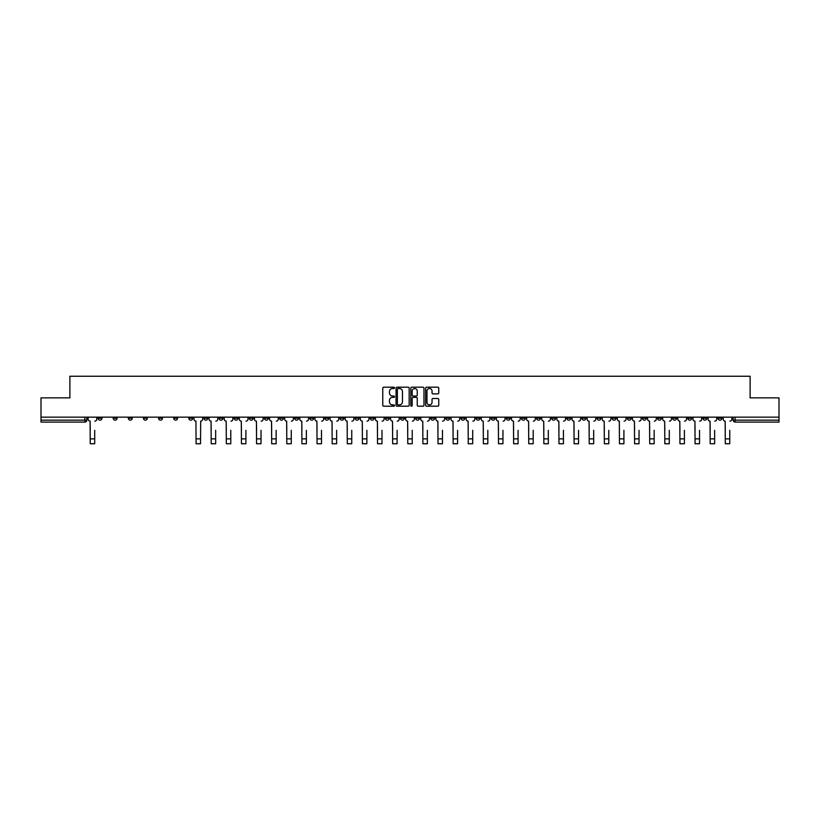<?xml version="1.0" encoding="UTF-8"?>
<svg xmlns="http://www.w3.org/2000/svg" width="820" height="820" viewBox="0 0 820 820"><rect width="100%" height="100%" fill="white"/><g stroke="black" fill="none" stroke-linecap="round" stroke-linejoin="round"><path stroke-width="1.23" d="M394.492 387.85A0.666 0.666 0 0 0 393.825 387.183L383.719 387.183A0.953 0.953 0 0 0 382.766 388.137L382.766 405.264A0.953 0.953 0 0 0 383.719 406.207L393.825 406.207A0.666 0.666 0 0 0 394.492 405.541A0.666 0.666 0 0 0 393.825 404.875L392.513 404.875A3.044 3.044 0 0 1 389.469 401.831L389.469 400.406A3.044 3.044 0 0 1 392.513 397.362L393.825 397.362A0.666 0.666 0 0 0 394.492 396.695A0.666 0.666 0 0 0 393.825 396.029L392.513 396.029A3.044 3.044 0 0 1 389.469 392.985L389.469 391.56A3.044 3.044 0 0 1 392.513 388.516L393.825 388.516A0.666 0.666 0 0 0 394.492 387.85M597.073 417.144L597.073 418.21L600.947 418.21A1.937 1.937 0 0 1 599.01 420.158A1.937 1.937 0 0 1 597.073 418.21L597.073 417.144M506.35 417.144L506.35 418.21L510.224 418.21A1.937 1.937 0 0 1 508.287 420.158A1.937 1.937 0 0 1 506.35 418.21L506.35 417.144M491.221 417.144L491.221 418.21L495.106 418.21A1.937 1.937 0 0 1 493.158 420.158A1.937 1.937 0 0 1 491.221 418.21L491.221 417.144M400.498 417.144L400.498 418.21L404.383 418.21A1.937 1.937 0 0 1 402.435 420.158A1.937 1.937 0 0 1 400.498 418.21L400.498 417.144M385.38 417.144L385.38 418.21L389.254 418.21A1.937 1.937 0 0 1 387.317 420.158A1.937 1.937 0 0 1 385.38 418.21L385.38 417.144M370.261 417.144L370.261 418.21L374.135 418.21A1.937 1.937 0 0 1 372.198 420.158A1.937 1.937 0 0 1 370.261 418.21L370.261 417.144M340.023 417.144L340.023 418.21L343.898 418.21A1.937 1.937 0 0 1 341.96 420.158A1.937 1.937 0 0 1 340.023 418.21L340.023 417.144M309.776 418.21L309.776 417.144L309.776 418.21A1.937 1.937 0 0 0 311.713 420.158A1.937 1.937 0 0 1 309.776 418.21L313.65 418.21A1.937 1.937 0 0 1 311.713 420.158A1.937 1.937 0 0 0 313.65 418.21L313.65 417.144L313.65 418.21M294.657 418.21L294.657 417.144L294.657 418.21A1.937 1.937 0 0 0 296.594 420.158A1.937 1.937 0 0 1 294.657 418.21L298.531 418.21A1.937 1.937 0 0 1 296.594 420.158M279.538 418.21L279.538 417.144L279.538 418.21A1.937 1.937 0 0 0 281.475 420.158A1.937 1.937 0 0 1 279.538 418.21L283.412 418.21A1.937 1.937 0 0 1 281.475 420.158A1.937 1.937 0 0 0 283.412 418.21L283.412 417.144L283.412 418.21M264.419 417.144L264.419 418.21L268.294 418.21A1.937 1.937 0 0 1 266.356 420.158A1.937 1.937 0 0 1 264.419 418.21L264.419 417.144M249.3 417.144L249.3 418.21L253.175 418.21A1.937 1.937 0 0 1 251.238 420.158A1.937 1.937 0 0 1 249.3 418.21L249.3 417.144M234.171 417.144L234.171 418.21L238.056 418.21A1.937 1.937 0 0 1 236.109 420.158A1.937 1.937 0 0 1 234.171 418.21L234.171 417.144M219.053 418.21L219.053 417.144L219.053 418.21A1.937 1.937 0 0 0 220.99 420.158A1.937 1.937 0 0 1 219.053 418.21L222.927 418.21A1.937 1.937 0 0 1 220.99 420.158M188.815 418.21L188.815 417.144L188.815 418.21A1.937 1.937 0 0 0 190.752 420.158A1.937 1.937 0 0 1 188.815 418.21L192.69 418.21A1.937 1.937 0 0 1 190.752 420.158A1.937 1.937 0 0 0 192.69 418.21L192.69 417.144L192.69 418.21M173.696 418.21L173.696 417.144L173.696 418.21A1.937 1.937 0 0 0 175.634 420.158A1.937 1.937 0 0 1 173.696 418.21L177.571 418.21A1.937 1.937 0 0 1 175.634 420.158A1.937 1.937 0 0 0 177.571 418.21L177.571 417.144L177.571 418.21M158.567 418.21L158.567 417.144L158.567 418.21A1.937 1.937 0 0 0 160.515 420.158A1.937 1.937 0 0 1 158.567 418.21L162.452 418.21A1.937 1.937 0 0 1 160.515 420.158A1.937 1.937 0 0 0 162.452 418.21L162.452 417.144L162.452 418.21M143.449 418.21L143.449 417.144L143.449 418.21A1.937 1.937 0 0 0 145.386 420.158A1.937 1.937 0 0 1 143.449 418.21L147.333 418.21A1.937 1.937 0 0 1 145.386 420.158M128.33 417.144L128.33 418.21L132.204 418.21A1.937 1.937 0 0 1 130.267 420.158A1.937 1.937 0 0 1 128.33 418.21L128.33 417.144M113.211 418.21L113.211 417.144L113.211 418.21A1.937 1.937 0 0 0 115.148 420.158A1.937 1.937 0 0 1 113.211 418.21L117.086 418.21A1.937 1.937 0 0 1 115.148 420.158A1.937 1.937 0 0 0 117.086 418.21L117.086 417.144L117.086 418.21M437.808 393.887A0.953 0.953 0 0 0 438.751 392.934L438.751 388.137A0.953 0.953 0 0 0 437.808 387.183L426.574 387.183A0.953 0.953 0 0 0 425.631 388.137L425.631 405.264A0.953 0.953 0 0 0 426.574 406.207L437.808 406.207A0.953 0.953 0 0 0 438.751 405.264L438.751 399.453A0.953 0.953 0 0 0 437.808 398.499L433.001 398.499A0.953 0.953 0 0 0 432.048 399.453L432.048 402.333A2.542 2.542 0 0 1 429.506 404.875A2.542 2.542 0 0 1 426.964 402.333L426.964 391.058A2.542 2.542 0 0 1 429.506 388.516A2.542 2.542 0 0 1 432.048 391.058L432.048 392.934A0.953 0.953 0 0 0 433.001 393.887L437.808 393.887M41 417.144L41 397.864L69.885 397.864L69.885 376.247L750.115 376.247L750.115 397.864L779 397.864L779 417.144L41 417.144L41 420.158L86.848 420.158L86.848 417.144L86.848 420.158A1.937 1.937 0 0 1 84.911 422.095L41 422.095L41 420.158M409.17 388.137A0.953 0.953 0 0 0 408.216 387.183L396.993 387.183A0.953 0.953 0 0 0 396.039 388.137L396.039 405.264A0.953 0.953 0 0 0 396.993 406.207L408.216 406.207A0.953 0.953 0 0 0 409.17 405.264L409.17 388.137M411.783 387.183L423.007 387.183A0.953 0.953 0 0 1 423.96 388.137L423.96 405.264A0.953 0.953 0 0 1 423.007 406.207L418.21 406.207A0.953 0.953 0 0 1 417.257 405.264L417.257 398.315A0.953 0.953 0 0 0 416.304 397.362L413.116 397.362A0.953 0.953 0 0 0 412.163 398.315L412.163 405.541A0.666 0.666 0 0 1 411.496 406.207A0.666 0.666 0 0 1 410.83 405.541L410.83 388.137A0.953 0.953 0 0 1 411.783 387.183M733.152 417.144L733.152 420.158L779 420.158L779 422.095L735.089 422.095A1.937 1.937 0 0 1 733.152 420.158M779 417.144L779 420.158M721.907 417.144L721.907 418.21A1.937 1.937 0 0 1 719.97 420.158A1.937 1.937 0 0 1 718.033 418.21A1.937 1.937 0 0 0 719.97 420.158A1.937 1.937 0 0 0 721.907 418.21L718.033 418.21L718.033 417.144M706.789 417.144L706.789 418.21A1.937 1.937 0 0 1 704.851 420.158A1.937 1.937 0 0 1 702.914 418.21L706.789 418.21M702.914 417.144L702.914 418.21M691.67 417.144L691.67 418.21A1.937 1.937 0 0 1 689.733 420.158A1.937 1.937 0 0 1 687.795 418.21L691.67 418.21M687.795 417.144L687.795 418.21M676.551 418.21L676.551 417.144L676.551 418.21A1.937 1.937 0 0 1 674.614 420.158A1.937 1.937 0 0 1 672.666 418.21L676.551 418.21A1.937 1.937 0 0 1 674.614 420.158M672.666 417.144L672.666 418.21M661.432 417.144L661.432 418.21A1.937 1.937 0 0 1 659.485 420.158A1.937 1.937 0 0 1 657.548 418.21A1.937 1.937 0 0 0 659.485 420.158M657.548 417.144L657.548 418.21L661.432 418.21M646.303 417.144L646.303 418.21A1.937 1.937 0 0 1 644.366 420.158A1.937 1.937 0 0 1 642.429 418.21L646.303 418.21A1.937 1.937 0 0 1 644.366 420.158M642.429 417.144L642.429 418.21M631.185 417.144L631.185 418.21A1.937 1.937 0 0 1 629.247 420.158A1.937 1.937 0 0 1 627.31 418.21A1.937 1.937 0 0 0 629.247 420.158M627.31 417.144L627.31 418.21L631.185 418.21M616.066 417.144L616.066 418.21A1.937 1.937 0 0 1 614.129 420.158A1.937 1.937 0 0 1 612.191 418.21L616.066 418.21M612.191 417.144L612.191 418.21M600.947 417.144L600.947 418.21A1.937 1.937 0 0 1 599.01 420.158M585.828 417.144L585.828 418.21A1.937 1.937 0 0 1 583.891 420.158A1.937 1.937 0 0 1 581.944 418.21L585.828 418.21M581.944 417.144L581.944 418.21M570.699 417.144L570.699 418.21A1.937 1.937 0 0 1 568.762 420.158A1.937 1.937 0 0 1 566.825 418.21L570.699 418.21M566.825 417.144L566.825 418.21M555.581 417.144L555.581 418.21A1.937 1.937 0 0 1 553.643 420.158A1.937 1.937 0 0 1 551.706 418.21A1.937 1.937 0 0 0 553.643 420.158M551.706 417.144L551.706 418.21L555.581 418.21M540.462 417.144L540.462 418.21A1.937 1.937 0 0 1 538.525 420.158A1.937 1.937 0 0 1 536.587 418.21L540.462 418.21M536.587 417.144L536.587 418.21M525.343 417.144L525.343 418.21A1.937 1.937 0 0 1 523.406 420.158A1.937 1.937 0 0 1 521.469 418.21L525.343 418.21M521.469 417.144L521.469 418.21M510.224 417.144L510.224 418.21M495.106 417.144L495.106 418.21L495.106 417.144M479.977 417.144L479.977 418.21A1.937 1.937 0 0 1 478.039 420.158A1.937 1.937 0 0 1 476.102 418.21L479.977 418.21M476.102 417.144L476.102 418.21M464.858 417.144L464.858 418.21A1.937 1.937 0 0 1 462.921 420.158A1.937 1.937 0 0 1 460.983 418.21L464.858 418.21M460.983 417.144L460.983 418.21M449.739 417.144L449.739 418.21A1.937 1.937 0 0 1 447.802 420.158A1.937 1.937 0 0 1 445.865 418.21L449.739 418.21M445.865 417.144L445.865 418.21M434.62 417.144L434.62 418.21A1.937 1.937 0 0 1 432.683 420.158A1.937 1.937 0 0 1 430.746 418.21L434.62 418.21M430.746 417.144L430.746 418.21M419.502 417.144L419.502 418.21A1.937 1.937 0 0 1 417.564 420.158A1.937 1.937 0 0 1 415.617 418.21L419.502 418.21M415.617 417.144L415.617 418.21M404.383 417.144L404.383 418.21A1.937 1.937 0 0 1 402.435 420.158M389.254 417.144L389.254 418.21M374.135 418.21L374.135 417.144L374.135 418.21A1.937 1.937 0 0 1 372.198 420.158M359.016 417.144L359.016 418.21A1.937 1.937 0 0 1 357.079 420.158A1.937 1.937 0 0 1 355.142 418.21A1.937 1.937 0 0 0 357.079 420.158A1.937 1.937 0 0 0 359.016 418.21L355.142 418.21L355.142 417.144M343.898 418.21L343.898 417.144L343.898 418.21A1.937 1.937 0 0 1 341.96 420.158M328.779 417.144L328.779 418.21A1.937 1.937 0 0 1 326.842 420.158A1.937 1.937 0 0 1 324.894 418.21A1.937 1.937 0 0 0 326.842 420.158M324.894 417.144L324.894 418.21L328.779 418.21M298.531 417.144L298.531 418.21L298.531 417.144M268.294 418.21L268.294 417.144L268.294 418.21A1.937 1.937 0 0 1 266.356 420.158M253.175 418.21L253.175 417.144L253.175 418.21A1.937 1.937 0 0 1 251.238 420.158M238.056 418.21L238.056 417.144L238.056 418.21A1.937 1.937 0 0 1 236.109 420.158M222.927 417.144L222.927 418.21L222.927 417.144M207.808 418.21L207.808 417.144L207.808 418.21A1.937 1.937 0 0 1 205.871 420.158A1.937 1.937 0 0 1 203.934 418.21L207.808 418.21A1.937 1.937 0 0 1 205.871 420.158M203.934 417.144L203.934 418.21M147.333 417.144L147.333 418.21L147.333 417.144M132.204 418.21L132.204 417.144L132.204 418.21A1.937 1.937 0 0 1 130.267 420.158M101.967 418.21L101.967 417.144L101.967 418.21A1.937 1.937 0 0 1 100.03 420.158A1.937 1.937 0 0 1 98.093 418.21L101.967 418.21A1.937 1.937 0 0 1 100.03 420.158M98.093 417.144L98.093 418.21M84.911 417.144L84.911 422.095A1.937 1.937 0 0 0 86.848 420.158M398.038 388.516A0.666 0.666 0 0 0 397.372 389.182L397.372 404.209A0.666 0.666 0 0 0 398.038 404.875L399.412 404.875A3.044 3.044 0 0 0 402.456 401.831L402.456 391.56A3.044 3.044 0 0 0 399.412 388.516L398.038 388.516M417.257 391.109A2.542 2.542 0 0 0 414.705 388.567A2.542 2.542 0 0 0 412.163 391.109L412.163 395.076A0.953 0.953 0 0 0 413.116 396.029L416.304 396.029A0.953 0.953 0 0 0 417.257 395.076L417.257 391.109M88.15 419.184L88.15 417.144L88.15 419.184A1.937 1.937 0 0 0 90.097 421.121L90.241 430.326M90.097 421.121L90.241 443.753L94.7 443.753L94.7 430.326M96.78 419.184L96.78 417.144L96.78 419.184A1.937 1.937 0 0 1 94.843 421.121M209.12 419.184L209.12 417.144L209.12 419.184A1.937 1.937 0 0 0 211.058 421.121L211.201 430.326M211.058 421.121L211.201 443.753L215.66 443.753L215.66 430.326M217.741 419.184L217.741 417.144L217.741 419.184A1.937 1.937 0 0 1 215.803 421.121M224.239 419.184L224.239 417.144L224.239 419.184A1.937 1.937 0 0 0 226.176 421.121L226.32 430.326M226.176 421.121L226.32 443.753L230.779 443.753L230.779 430.326M232.87 419.184L232.87 417.144L232.87 419.184A1.937 1.937 0 0 1 230.933 421.121M239.358 419.184L239.358 417.144L239.358 419.184A1.937 1.937 0 0 0 241.295 421.121L241.449 430.326M241.295 421.121L241.449 443.753L245.908 443.753L245.908 430.326M247.988 419.184L247.988 417.144L247.988 419.184A1.937 1.937 0 0 1 246.051 421.121M254.477 419.184L254.477 417.144L254.477 419.184A1.937 1.937 0 0 0 256.424 421.121L256.568 430.326M256.424 421.121L256.568 443.753L261.026 443.753L261.026 430.326M263.107 419.184L263.107 417.144L263.107 419.184A1.937 1.937 0 0 1 261.17 421.121M269.606 419.184L269.606 417.144L269.606 419.184A1.937 1.937 0 0 0 271.543 421.121L271.686 430.326M271.543 421.121L271.686 443.753L276.145 443.753L276.145 430.326M278.226 419.184L278.226 417.144L278.226 419.184A1.937 1.937 0 0 1 276.289 421.121M284.724 419.184L284.724 417.144L284.724 419.184A1.937 1.937 0 0 0 286.662 421.121L286.805 430.326M286.662 421.121L286.805 443.753L291.264 443.753L291.264 430.326M293.345 419.184L293.345 417.144L293.345 419.184A1.937 1.937 0 0 1 291.407 421.121M299.843 419.184L299.843 417.144L299.843 419.184A1.937 1.937 0 0 0 301.781 421.121L301.924 430.326M301.781 421.121L301.924 443.753L306.383 443.753L306.383 430.326M308.474 419.184L308.474 417.144L308.474 419.184A1.937 1.937 0 0 1 306.526 421.121M314.962 419.184L314.962 417.144L314.962 419.184A1.937 1.937 0 0 0 316.899 421.121L317.043 430.326M316.899 421.121L317.043 443.753L321.502 443.753L321.502 430.326M323.592 419.184L323.592 417.144L323.592 419.184A1.937 1.937 0 0 1 321.655 421.121M330.081 419.184L330.081 417.144L330.081 419.184A1.937 1.937 0 0 0 332.018 421.121L332.172 430.326M332.018 421.121L332.172 443.753L336.63 443.753L336.63 430.326M338.711 419.184L338.711 417.144L338.711 419.184A1.937 1.937 0 0 1 336.774 421.121M194.002 417.144L194.002 419.184A1.937 1.937 0 0 0 195.939 421.121L196.082 443.753L200.541 443.753L200.541 438.864L196.082 438.864M202.622 417.144L202.622 419.184A1.937 1.937 0 0 1 200.685 421.121L200.541 438.864M345.199 419.184L345.199 417.144L345.199 419.184A1.937 1.937 0 0 0 347.147 421.121L347.29 430.326M347.147 421.121L347.29 443.753L351.749 443.753L351.749 430.326M353.83 419.184L353.83 417.144L353.83 419.184A1.937 1.937 0 0 1 351.893 421.121M360.328 419.184L360.328 417.144L360.328 419.184A1.937 1.937 0 0 0 362.266 421.121L362.409 430.326M362.266 421.121L362.409 443.753L366.868 443.753L366.868 430.326M368.949 419.184L368.949 417.144L368.949 419.184A1.937 1.937 0 0 1 367.011 421.121M375.447 419.184L375.447 417.144L375.447 419.184A1.937 1.937 0 0 0 377.384 421.121L377.528 430.326M377.384 421.121L377.528 443.753L381.987 443.753L381.987 430.326M384.067 419.184L384.067 417.144L384.067 419.184A1.937 1.937 0 0 1 382.13 421.121M390.566 419.184L390.566 417.144L390.566 419.184A1.937 1.937 0 0 0 392.503 421.121L392.647 430.326M392.503 421.121L392.647 443.753L397.106 443.753L397.106 430.326M399.196 419.184L399.196 417.144L399.196 419.184A1.937 1.937 0 0 1 397.259 421.121M405.685 419.184L405.685 417.144L405.685 419.184A1.937 1.937 0 0 0 407.622 421.121L407.776 430.326M407.622 421.121L407.776 443.753L412.224 443.753L412.224 430.326M414.315 419.184L414.315 417.144L414.315 419.184A1.937 1.937 0 0 1 412.378 421.121M420.803 419.184L420.803 417.144L420.803 419.184A1.937 1.937 0 0 0 422.741 421.121L422.894 430.326M422.741 421.121L422.894 443.753L427.353 443.753L427.353 430.326M429.434 419.184L429.434 417.144L429.434 419.184A1.937 1.937 0 0 1 427.497 421.121M435.932 419.184L435.932 417.144L435.932 419.184A1.937 1.937 0 0 0 437.87 421.121L438.013 430.326M437.87 421.121L438.013 443.753L442.472 443.753L442.472 430.326M444.553 419.184L444.553 417.144L444.553 419.184A1.937 1.937 0 0 1 442.615 421.121M451.051 419.184L451.051 417.144L451.051 419.184A1.937 1.937 0 0 0 452.988 421.121L453.132 430.326M452.988 421.121L453.132 443.753L457.591 443.753L457.591 430.326M459.671 419.184L459.671 417.144L459.671 419.184A1.937 1.937 0 0 1 457.734 421.121M466.17 419.184L466.17 417.144L466.17 419.184A1.937 1.937 0 0 0 468.107 421.121L468.251 430.326M468.107 421.121L468.251 443.753L472.709 443.753L472.709 430.326M474.8 419.184L474.8 417.144L474.8 419.184A1.937 1.937 0 0 1 472.853 421.121M481.289 419.184L481.289 417.144L481.289 419.184A1.937 1.937 0 0 0 483.226 421.121L483.369 430.326M483.226 421.121L483.369 443.753L487.828 443.753L487.828 430.326M489.919 419.184L489.919 417.144L489.919 419.184A1.937 1.937 0 0 1 487.982 421.121M496.407 419.184L496.407 417.144L496.407 419.184A1.937 1.937 0 0 0 498.345 421.121L498.498 430.326M498.345 421.121L498.498 443.753L502.957 443.753L502.957 430.326M505.038 419.184L505.038 417.144L505.038 419.184A1.937 1.937 0 0 1 503.101 421.121M511.526 419.184L511.526 417.144L511.526 419.184A1.937 1.937 0 0 0 513.474 421.121L513.617 430.326M513.474 421.121L513.617 443.753L518.076 443.753L518.076 430.326M520.157 419.184L520.157 417.144L520.157 419.184A1.937 1.937 0 0 1 518.219 421.121M526.655 419.184L526.655 417.144L526.655 419.184A1.937 1.937 0 0 0 528.592 421.121L528.736 430.326M528.592 421.121L528.736 443.753L533.195 443.753L533.195 430.326M535.275 419.184L535.275 417.144L535.275 419.184A1.937 1.937 0 0 1 533.338 421.121M541.774 419.184L541.774 417.144L541.774 419.184A1.937 1.937 0 0 0 543.711 421.121L543.855 430.326M543.711 421.121L543.855 443.753L548.313 443.753L548.313 430.326M550.394 419.184L550.394 417.144L550.394 419.184A1.937 1.937 0 0 1 548.457 421.121M556.893 419.184L556.893 417.144L556.893 419.184A1.937 1.937 0 0 0 558.83 421.121L558.973 430.326M558.83 421.121L558.973 443.753L563.432 443.753L563.432 430.326M565.523 419.184L565.523 417.144L565.523 419.184A1.937 1.937 0 0 1 563.576 421.121M572.011 419.184L572.011 417.144L572.011 419.184A1.937 1.937 0 0 0 573.949 421.121L574.092 430.326M573.949 421.121L574.092 443.753L578.551 443.753L578.551 430.326M580.642 419.184L580.642 417.144L580.642 419.184A1.937 1.937 0 0 1 578.705 421.121M587.13 419.184L587.13 417.144L587.13 419.184A1.937 1.937 0 0 0 589.067 421.121L589.221 430.326M589.067 421.121L589.221 443.753L593.68 443.753L593.68 430.326M595.761 419.184L595.761 417.144L595.761 419.184A1.937 1.937 0 0 1 593.823 421.121M602.259 419.184L602.259 417.144L602.259 419.184A1.937 1.937 0 0 0 604.197 421.121L604.34 430.326M604.197 421.121L604.34 443.753L608.799 443.753L608.799 430.326M610.88 419.184L610.88 417.144L610.88 419.184A1.937 1.937 0 0 1 608.942 421.121M617.378 419.184L617.378 417.144L617.378 419.184A1.937 1.937 0 0 0 619.315 421.121L619.459 430.326M619.315 421.121L619.459 443.753L623.918 443.753L623.918 430.326M625.998 419.184L625.998 417.144L625.998 419.184A1.937 1.937 0 0 1 624.061 421.121M632.497 419.184L632.497 417.144L632.497 419.184A1.937 1.937 0 0 0 634.434 421.121L634.577 430.326M634.434 421.121L634.577 443.753L639.036 443.753L639.036 430.326M641.117 419.184L641.117 417.144L641.117 419.184A1.937 1.937 0 0 1 639.18 421.121M647.615 419.184L647.615 417.144L647.615 419.184A1.937 1.937 0 0 0 649.553 421.121L649.696 430.326M649.553 421.121L649.696 443.753L654.155 443.753L654.155 430.326M656.246 419.184L656.246 417.144L656.246 419.184A1.937 1.937 0 0 1 654.309 421.121M662.734 419.184L662.734 417.144L662.734 419.184A1.937 1.937 0 0 0 664.671 421.121L664.825 430.326M664.671 421.121L664.825 443.753L669.284 443.753L669.284 430.326M671.365 419.184L671.365 417.144L671.365 419.184A1.937 1.937 0 0 1 669.428 421.121M677.853 419.184L677.853 417.144L677.853 419.184A1.937 1.937 0 0 0 679.8 421.121L679.944 430.326M679.8 421.121L679.944 443.753L684.403 443.753L684.403 430.326M686.483 419.184L686.483 417.144L686.483 419.184A1.937 1.937 0 0 1 684.546 421.121M692.982 419.184L692.982 417.144L692.982 419.184A1.937 1.937 0 0 0 694.919 421.121L695.063 430.326M694.919 421.121L695.063 443.753L699.521 443.753L699.521 430.326M701.602 419.184L701.602 417.144L701.602 419.184A1.937 1.937 0 0 1 699.665 421.121M708.101 419.184L708.101 417.144L708.101 419.184A1.937 1.937 0 0 0 710.038 421.121L710.181 430.326M710.038 421.121L710.181 443.753L714.64 443.753L714.64 430.326M716.721 419.184L716.721 417.144L716.721 419.184A1.937 1.937 0 0 1 714.784 421.121M723.219 419.184L723.219 417.144L723.219 419.184A1.937 1.937 0 0 0 725.157 421.121L725.3 430.326M725.157 421.121L725.3 443.753L729.759 443.753L729.759 430.326M731.85 419.184L731.85 417.144L731.85 419.184A1.937 1.937 0 0 1 729.902 421.121M735.089 417.144L735.089 422.095M94.7 438.864L90.241 438.864M215.66 438.864L211.201 438.864M230.779 438.864L226.32 438.864M245.908 438.864L241.449 438.864M261.026 438.864L256.568 438.864M276.145 438.864L271.686 438.864M291.264 438.864L286.805 438.864M306.383 438.864L301.924 438.864M321.502 438.864L317.043 438.864M336.63 438.864L332.172 438.864M351.749 438.864L347.29 438.864M366.868 438.864L362.409 438.864M381.987 438.864L377.528 438.864M397.106 438.864L392.647 438.864M412.224 438.864L407.776 438.864M427.353 438.864L422.894 438.864M442.472 438.864L438.013 438.864M457.591 438.864L453.132 438.864M472.709 438.864L468.251 438.864M487.828 438.864L483.369 438.864M502.957 438.864L498.498 438.864M518.076 438.864L513.617 438.864M533.195 438.864L528.736 438.864M548.313 438.864L543.855 438.864M563.432 438.864L558.973 438.864M578.551 438.864L574.092 438.864M593.68 438.864L589.221 438.864M608.799 438.864L604.34 438.864M623.918 438.864L619.459 438.864M639.036 438.864L634.577 438.864M654.155 438.864L649.696 438.864M669.284 438.864L664.825 438.864M684.403 438.864L679.944 438.864M699.521 438.864L695.063 438.864M714.64 438.864L710.181 438.864M729.759 438.864L725.3 438.864"/></g></svg>
